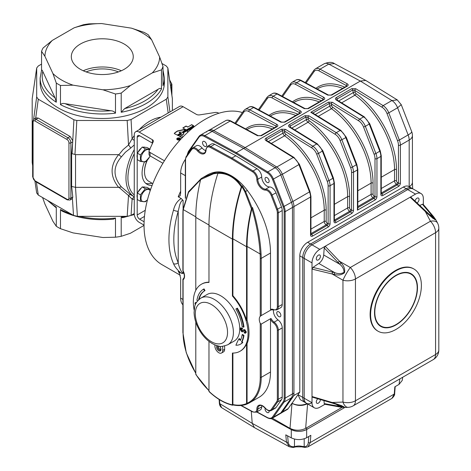 <?xml version="1.0" encoding="UTF-8"?>
<svg xmlns="http://www.w3.org/2000/svg" width="471" height="471" viewBox="0 0 471 471"><rect width="100%" height="100%" fill="white"/><g stroke="black" fill="none" stroke-linecap="round" stroke-linejoin="round"><path stroke-width="0.71" d="M86.128 71.922A27.624 15.949 180 0 1 118.433 71.922M83.232 70.762A30.968 17.88 180 0 1 121.335 70.762M124.179 69.314A30.968 17.88 180 0 1 90.432 73.188A30.968 17.88 180 0 1 71.315 56.667A30.968 17.88 180 0 1 90.432 40.153A30.968 17.88 180 0 1 124.179 44.027A30.968 17.88 180 0 1 133.252 56.667A30.968 17.88 180 0 1 124.179 69.314M134.264 153.74A40.053 23.126 120 0 0 134.264 195.006M134.264 149.648A41.436 23.921 120 0 0 134.264 196.837L130.644 194.735A4.145 1.754 121.4 0 0 128.518 195.524L118.886 187.299L121.406 186.922L130.644 194.735M134.264 199.392L132.11 199.139A4.145 3.48 100.8 0 1 134.264 197.249M127.182 216.336L131.062 215.406L132.11 199.139L128.518 195.524L127.182 216.336L77.379 216.336L75.519 187.352L71.633 186.416L72.793 197.025L72.422 198.574L70.038 200.016A4.145 2.39 60 0 0 70.897 198.114L72.793 197.025M77.379 216.336L73.5 215.406L38.286 195.076L36.367 182.03M32.67 163.649L32.187 162.336L32.187 98.739L32.187 131.444M36.679 192.833L38.286 195.076M118.886 187.299L118.615 187.352C109.937 176.448 109.937 165.551 118.615 154.647L121.406 156.831L125.427 152.215L130.644 148.106A4.145 1.26 54.3 0 0 128.518 145.015L132.11 138.727L131.062 119.552L166.281 99.222L167.888 96.979L167.864 67.959L166.281 65.987L161.983 63.508M121.406 156.831C112.91 166.628 112.91 176.66 121.406 186.922M134.264 144.962L130.644 148.106M75.519 187.352L118.615 187.352M71.633 153.717L72.628 143.231L72.057 153.729L71.633 153.717L71.633 186.416M41.548 64.103L38.286 65.987L36.697 67.959L36.679 96.979L38.286 99.222L73.9 119.787L72.628 143.231M72.758 140.841L70.173 136.513L38.21 118.056L36.037 117.909L33.936 119.128A4.145 2.39 60 0 1 36.002 119.334L67.971 137.785A4.145 2.39 60 0 1 70.897 142.86L70.897 198.114A1.384 0.795 0 0 1 68.943 198.114A2.761 1.596 60 0 1 66.994 199.245L35.031 180.793A2.761 1.596 60 0 1 33.076 177.408L33.076 122.148A2.761 1.596 60 0 1 35.031 121.023L66.994 139.475A2.761 1.596 60 0 1 68.943 142.86L68.943 198.114M32.67 130.903L32.187 129.619M36.679 68.23L32.187 98.733L36.697 67.959M172.374 110.561L172.351 98.457L167.864 67.959M134.264 140.435A4.145 0.759 32.9 0 1 132.11 138.727L134.264 135.589M118.615 154.647L75.537 154.647L75.537 187.352M73.9 119.787L76.814 120.482L74.966 154.423L75.537 154.647M74.966 154.423L72.057 153.729M76.814 120.482L127.182 120.482L131.062 119.552M121.212 112.275L121.212 93.099A62.148 35.884 180 0 1 115.483 93.988L115.483 113.158A62.148 35.884 180 0 1 60.482 104.65L60.482 85.481A62.148 35.884 180 0 1 56.29 83.055L56.29 102.231A62.148 35.884 180 0 1 40.129 78.092L40.129 82.608A62.148 35.884 0 0 0 58.333 107.977A62.148 35.884 0 0 0 126.069 115.754A62.148 35.884 0 0 0 164.432 82.608L164.432 78.092A62.148 35.884 180 0 1 163.013 85.716L163.013 66.546A62.148 35.884 180 0 1 161.482 69.855L161.482 89.025A62.148 35.884 180 0 1 121.212 112.275L124.65 108.595L158.044 89.319C159.575 88.236 160.723 88.136 161.482 89.025M41.548 70.473C41.831 69.749 42.249 70.085 42.808 71.492L55.03 97.827L56.29 102.231M60.482 104.65C61.524 103.485 63.085 103.161 65.175 103.685L110.791 110.738C112.881 110.868 114.447 111.674 115.483 113.158M41.548 51.298L44.922 56.302A57.368 33.123 180 0 1 52.287 40.424L43.085 47.995A62.148 35.884 180 0 0 41.548 51.298L41.548 70.226M74.147 27.807L83.349 24.745A62.148 35.884 180 0 1 89.078 23.862L101.654 23.55A57.368 33.123 180 0 0 74.147 27.807L52.287 40.424M131.509 28.172L144.085 32.369A62.148 35.884 180 0 1 148.277 34.789L151.644 39.794A57.368 33.123 180 0 0 131.509 28.172L101.654 23.55M44.922 56.302L52.917 73.541L56.29 83.055M163.013 66.546L159.645 57.032L151.644 39.794M159.645 57.032A57.368 33.123 180 0 1 152.274 72.911L161.482 69.855M121.212 93.099L130.42 85.534L152.274 72.911M130.42 85.534A57.368 33.123 180 0 1 102.913 89.784L115.483 93.988M60.482 85.481L73.052 85.169L102.913 89.784M73.052 85.169A57.368 33.123 180 0 1 52.917 73.541M134.264 213.557L131.062 215.406M42.584 197.555L44.922 204.031L52.917 221.27L56.29 226.274A62.148 35.884 180 0 0 60.482 228.694L73.052 232.898L102.913 237.514L115.483 237.207A62.148 35.884 180 0 0 121.212 236.318L121.212 217.149A62.148 35.884 0 0 0 125.151 216.336M56.29 226.274L56.29 207.105L55.967 207.57L47.441 200.363M60.482 228.694L60.482 209.524A62.148 35.884 0 0 0 71.05 213.993M115.483 237.207L115.483 218.032L113.617 219.121M121.212 236.318L130.42 233.263L144.032 225.397M134.3 214.523L122.525 217.743L121.212 217.149M113.617 219.115C94.288 220.981 77.05 218.267 61.889 210.979L60.482 209.524M178.833 139.575L178.591 139.18L179.098 138.81L179.398 139.363M179.533 139.063L179.268 139.434M178.833 139.345L179.268 139.216M178.898 138.692L177.585 138.739L178.262 139.01A0.559 0.324 0 0 0 178.456 138.98A0.624 0.359 0 0 0 179.057 139.516L179.963 139.039L178.515 138.203L178.898 138.921L177.938 139.022M178.326 139.339A0.624 0.359 0 0 1 178.456 139.21L178.456 138.98M179.769 139.151L178.515 138.427M179.092 140.081L179.092 139.852A1.466 0.848 180 0 1 178.262 139.858L178.262 140.081M178.262 139.858A1.625 0.936 180 0 1 177.549 139.622L177.549 139.846A1.607 0.93 180 0 1 177.137 139.44A1.501 0.865 180 0 1 177.078 139.198A1.501 0.865 180 0 1 177.09 139.086M177.549 139.622A1.607 0.93 180 0 1 177.137 139.21L177.137 139.44M177.137 139.21A1.501 0.865 180 0 1 177.078 138.974A1.501 0.865 180 0 1 177.137 138.733A1.601 0.924 180 0 1 177.549 138.327A1.596 0.924 0 0 1 178.25 138.091A1.513 0.871 0 0 1 179.086 138.091A1.596 0.924 180 0 1 179.792 138.327A1.613 0.93 180 0 1 180.199 138.739A1.478 0.854 180 0 1 180.258 138.974A1.478 0.854 180 0 1 180.199 139.216L180.199 139.445A1.637 0.942 180 0 1 179.792 139.846A1.631 0.942 180 0 1 179.698 139.893M180.246 139.086A1.478 0.854 180 0 1 180.258 139.198A1.478 0.854 180 0 1 180.199 139.445M180.199 139.216A1.637 0.942 180 0 1 179.792 139.622L179.792 139.846M179.792 139.622A1.631 0.942 180 0 1 179.092 139.852M180.505 138.686A1.925 1.113 0 0 0 180.01 138.197A1.931 1.113 0 0 0 179.168 137.915A1.778 1.024 0 0 0 178.173 137.915A1.949 1.125 0 0 0 177.326 138.197A1.943 1.119 0 0 0 176.831 138.686A1.766 1.019 0 0 0 176.76 138.969A1.766 1.019 0 0 0 176.831 139.263A1.943 1.125 0 0 0 177.326 139.746A1.937 1.119 0 0 0 178.179 140.034A1.76 1.019 0 0 0 179.18 140.028A1.955 1.13 0 0 0 180.01 139.752A1.955 1.13 0 0 0 180.499 139.269A1.778 1.024 0 0 0 180.576 138.974A1.778 1.024 0 0 0 180.505 138.686L180.505 138.916A1.925 1.113 0 0 0 180.01 138.421A1.931 1.113 0 0 0 179.698 138.274M177.649 138.274A1.949 1.125 0 0 0 177.326 138.421A1.943 1.119 0 0 0 176.831 138.91A1.766 1.019 0 0 0 176.772 139.086M180.517 133.134L179.239 132.398L179.48 132.133L182.224 132.198L185.562 129.943L183.808 129.531L177.526 130.956A18.557 10.715 0 0 0 176.166 131.845A8.066 4.657 0 0 0 174.252 133.581L177.261 135.065L180.517 133.187M185.786 130.367L183.808 129.761L177.526 131.179A18.557 10.715 0 0 0 176.166 132.068L176.166 131.845M176.166 132.068A8.066 4.657 0 0 0 174.364 133.634M179.48 132.133L179.239 132.628L179.48 132.357L179.239 132.628L180.364 133.275M186.069 130.308L182.512 132.363L182.819 132.592L186.463 130.485L186.069 130.308L182.666 132.498M181.152 133.529L177.702 135.365M180.776 133.364L177.549 135.23L177.832 135.442L181.152 133.581M181.459 133.735L178.209 135.607L178.491 135.825L181.877 133.923L181.459 133.735L178.362 135.748M188.029 132.039L186.728 130.691L183.148 132.757L183.808 133.67L182.142 135.165L179.569 136.443M187.97 132.092L186.728 130.914L183.301 132.893M183.808 133.894L182.142 135.389L179.569 136.643M179.569 136.419L181.152 137.332L183.49 136.407M193.493 125.68L191.732 124.662L187.799 127.105L186.145 126.204L182.96 128.041M193.34 125.816L191.732 124.886M191.644 124.662L187.799 127.105M187.799 126.882L186.233 126.204M186.145 125.981L182.807 127.959L186.269 129.902L193.493 125.733M190.278 128.312L186.687 130.22M189.895 128.141L186.54 130.084L186.828 130.302L190.278 128.359M193.922 126.257L193.74 125.922L190.861 127.588L190.938 127.929L193.922 126.257L193.74 125.922L190.902 127.788M193.922 126.481L193.74 126.151M190.967 128.713L187.381 130.62M190.59 128.542L187.228 130.485L187.517 130.702L190.967 128.76M194.105 126.87L191.144 128.424M194.034 126.776L191.096 128.224L191.473 129.019M144.032 225.114L139.151 222.3A6.906 3.986 60 0 1 134.264 213.84L134.264 134.9A6.906 3.986 60 0 1 135.695 131.739A6.906 3.986 60 0 1 139.151 132.08L152.386 139.728A3.45 1.996 180 0 1 153.399 141.135A3.45 1.996 180 0 1 153.281 141.653L149.154 150.543A3.45 1.996 -0 0 0 149.036 151.061A3.45 1.996 -0 0 0 150.049 152.469L150.049 155.854A3.45 1.996 180 0 1 149.036 154.447L149.036 151.061M152.557 143.213A3.45 1.996 -0 0 0 152.386 143.107L139.64 135.748A3.45 1.996 -120 0 0 137.909 135.577A3.45 1.996 -120 0 0 137.196 137.155L137.196 154.635M145.262 210.307L137.196 214.97A3.45 1.996 -120 0 0 139.64 219.198L144.097 221.77M135.695 131.739L179.645 106.369A6.906 3.986 60 0 1 183.095 106.711L196.336 114.353A3.45 1.996 180 0 0 199.669 114.871L215.076 112.487A3.45 1.996 0 0 1 218.409 113.005L218.856 113.258M152.104 183.219A24.168 13.953 -60 0 1 145.71 183.307M152.104 185.427A24.168 13.953 -60 0 1 147.087 184.308A24.168 13.953 -60 0 1 144.403 161.965M137.196 214.97L137.196 197.484M137.196 194.505L137.196 157.62M150.049 155.854L162.895 163.272M164.42 160.77L150.049 152.469M152.81 183.625L148.812 181.317A20.718 11.963 -60 0 1 144.52 171.833L144.52 171.267A20.029 11.563 -60 0 1 147.14 160.281M144.52 171.833A20.718 11.963 -60 0 1 147.482 159.928M150.202 149.307L145.321 148.871L140.435 154.941L140.435 161.453L137.314 159.651L137.314 153.14L142.201 147.07L147.082 147.505L149.831 149.089M137.314 154.135A6.906 3.986 120 0 0 137.02 156.225A6.906 3.986 120 0 0 137.314 157.979M145.174 147.335A6.906 3.986 120 0 0 143.414 147.176M141.341 148.135A6.906 3.986 120 0 0 137.985 152.304M140.435 154.941L137.314 153.14M140.435 161.453L145.321 161.889L149.666 156.878M145.321 148.871L142.201 147.07M149.425 149.955A6.765 3.909 120 0 0 144.138 151.45A6.765 3.909 120 0 0 141.029 158.427A6.765 3.909 120 0 0 144.573 161.718A6.765 3.909 120 0 0 149.955 156.036A6.765 3.909 120 0 0 150.025 155.842M145.321 188.741L140.435 194.811L140.435 201.323L137.314 199.521L137.314 193.01L142.201 186.94L147.082 187.376L150.202 189.177L145.321 188.741L142.201 186.94M145.174 187.205A6.906 3.986 120 0 0 143.414 187.046M141.341 188.006A6.906 3.986 120 0 0 137.985 192.174M137.314 194.005A6.906 3.986 120 0 0 137.314 197.849M140.435 194.811L137.314 193.01M140.435 201.323L145.321 201.759L147.47 199.81M150.178 190.749A6.765 3.909 120 0 0 146.051 189.878A6.765 3.909 120 0 0 141.665 195.165A6.765 3.909 120 0 0 142.16 201.211A6.765 3.909 120 0 0 147.488 199.739M423.341 204.508L423.341 198.615A11.051 6.382 120 0 0 421.056 193.557L413.244 189.048A11.051 6.382 120 0 0 407.715 189.595A11.051 6.382 -60 0 1 413.244 189.048L411.778 188.2A11.051 6.382 120 0 0 406.249 188.747L310.542 244.002A11.051 6.382 120 0 0 302.729 257.537L299.803 255.847L299.803 392.096L293.939 395.475L293.939 206.592A11.051 6.382 -120 0 0 292.897 201.47L282.282 174.123A9.667 5.581 -120 0 0 276.577 166.881L245.108 147.588L360.35 81.053L365.773 80.453L397.359 99.952M334.445 63.626L328.793 64.103A9.667 5.581 -120 0 0 324.195 63.762L324.195 63.762C328.782 61.96 332.196 61.919 334.445 63.626L365.773 80.453M382.111 107.294L354.798 90.426L355.175 92.269A1.384 0.795 -120 0 0 356.005 93.576A64.916 37.48 60 0 1 396.488 169.578L396.488 180.852A1.384 0.795 -120 0 0 397.459 182.548L398.437 183.107L398.437 145.133A9.667 5.581 -120 0 0 397.524 140.658L386.979 113.482A8.29 4.787 -120 0 0 382.111 107.294A1.384 0.771 -58.3 0 1 383.117 105.622L391.907 100.547L397.277 99.899L401.239 104.662L397.589 107.771A9.667 5.581 -120 0 0 391.907 100.547L360.35 81.053L328.793 64.103L320.003 69.178A1.384 0.824 118.2 0 0 319.061 70.891A8.29 4.787 -120 0 0 314.192 71.457L306.062 83.02M409.181 186.704L409.181 140.058A11.051 6.382 -120 0 0 408.133 134.941A11.051 2.337 -21.2 0 0 411.672 131.55L401.239 104.662M409.205 186.716A11.051 6.382 0 0 0 412.419 182.218L412.419 135.548A11.051 11.051 0 0 0 411.672 131.55M307.598 403.918L305.661 428.38C300.451 430.841 295.235 430.835 290.006 428.363L291.991 403.335C297.195 406.008 302.406 406.137 307.616 403.729M306.968 403.553A11.051 6.382 180 0 1 291.991 403.205L288.211 408.581A9.667 5.581 60 0 1 287.122 409.587L281.676 412.737M299.803 392.096L298.008 394.645L300.239 399.673L305.02 402.428A11.051 6.382 120 0 1 302.729 397.371A11.051 6.382 120 0 0 305.02 402.428L306.486 403.276A11.051 6.382 -60 0 1 304.195 398.219A11.051 6.382 120 0 0 306.486 403.276A11.051 6.382 120 0 0 312.008 402.729A11.051 6.382 120 0 0 314.298 407.786A11.051 6.382 120 0 0 319.821 407.238L324.925 404.295M421.056 193.557A11.051 6.382 120 0 0 415.528 194.105L403.323 187.058A11.051 6.382 -60 0 1 408.846 186.51L411.778 188.2A11.051 6.382 120 0 0 406.249 188.747L310.542 244.002A11.051 6.382 120 0 0 302.729 257.537L302.729 397.371L298.008 394.645L291.991 403.335M327.781 95.124L331.772 95.089A1.384 0.795 -120 0 0 331.125 95.042L328.47 95.054A1.384 0.824 118.2 0 0 327.781 95.124L300.469 80.459A9.667 5.581 -120 0 0 295.876 80.111C297.26 79.263 299.02 79.352 301.157 80.388A1.384 0.824 118.2 0 0 300.469 80.459L296.565 82.713A1.384 0.824 118.2 0 0 295.623 84.421A8.29 4.787 -120 0 0 290.754 84.992A1.384 1.089 35.1 0 1 290.601 83.632L291.967 82.366A9.667 5.581 60 0 1 296.565 82.713L323.871 97.379C324.978 98.109 325.008 98.851 323.96 99.605A1.384 0.795 -120 0 0 323.312 99.552L307.681 108.577L305.031 108.583A1.384 0.824 118.2 0 0 304.343 108.654L308.334 108.624A1.384 0.795 -120 0 0 307.681 108.571A1.384 0.795 -120 0 0 307.681 108.577A1.384 0.795 -120 0 0 307.663 108.583M323.871 97.379A1.384 0.824 118.2 0 0 322.929 99.087L295.623 84.421M323.053 99.911L322.929 99.087L322.717 99.893M299.615 113.446L299.491 112.622L272.185 97.956A8.29 4.787 -120 0 0 267.316 98.521L259.185 110.084M284.225 122.113A1.384 0.795 60 0 1 284.243 122.107L299.868 113.087A1.384 0.795 60 0 1 299.868 113.081A1.384 0.795 60 0 1 300.522 113.134C301.57 112.386 301.54 111.645 300.433 110.909A1.384 0.824 118.2 0 0 299.491 112.622L299.279 113.423M281.593 122.119A1.384 0.824 118.2 0 0 280.904 122.189L284.896 122.154A1.384 0.795 60 0 0 284.243 122.107L281.593 122.119L254.281 107.453A1.384 0.824 118.2 0 0 253.592 107.523A9.667 5.581 -120 0 0 249 107.176C250.378 106.322 252.138 106.417 254.281 107.453M230.843 120.982A1.384 0.824 118.2 0 0 230.154 121.053A9.667 5.581 -120 0 0 225.562 120.706C226.94 119.858 228.7 119.952 230.843 120.982L258.149 135.648A1.384 0.824 118.2 0 0 257.466 135.719L261.458 135.689A1.384 0.795 -120 0 0 260.804 135.636L260.804 135.636A1.384 0.795 -120 0 0 260.787 135.648M276.177 126.976L276.053 126.151L248.747 111.486A8.29 4.787 -120 0 0 243.872 112.057L235.747 123.62M258.155 135.648L260.804 135.636L276.43 126.617A1.384 0.795 -120 0 1 277.083 126.67C278.131 125.916 278.102 125.174 276.995 124.444A1.384 0.824 118.2 0 0 276.053 126.151L275.841 126.958M346.491 86.381L346.368 85.557L319.061 70.891M346.856 86.005L346.75 86.016A1.384 0.795 60 0 1 346.75 86.016A1.384 0.795 60 0 1 347.398 86.069C348.446 85.322 348.422 84.58 347.315 83.844A1.384 0.824 118.2 0 0 346.368 85.557L346.156 86.364M381.145 193.893L381.263 193.822A1.384 0.795 0 0 1 380.862 194.388A2.761 1.596 120 0 0 382.811 195.512A1.384 0.795 -120 0 0 381.834 193.822L397.459 184.803L396.488 184.238A2.761 1.596 60 0 1 394.533 180.852L394.533 169.578A63.532 36.679 -120 0 0 354.916 95.195A2.761 1.596 60 0 1 353.256 92.581L352.726 89.979L354.798 90.426A1.384 0.771 -58.3 0 1 355.811 88.754L351.813 88.619L336.188 97.638C335.14 98.404 335.169 99.198 336.276 100.029A1.384 0.771 -58.3 0 1 336.971 99.958L336.747 99.805M336.188 97.638A1.384 0.795 60 0 1 337.101 98.998L336.741 99.77M310.801 112.298L312.191 112.669L340.839 130.361A1.384 0.771 -58.3 0 0 340.15 130.432L310.801 112.298L328.375 102.154L332.373 102.284L359.679 119.151A9.667 5.581 60 0 1 365.361 126.375L375.905 153.552A11.051 6.382 60 0 1 376.953 158.662L376.953 196.643A1.384 0.795 0 0 1 374.998 196.643L374.998 158.662A1.384 0.795 0 0 0 376.953 158.662L380.862 156.407A1.384 0.795 0 0 0 381.263 155.848L380.256 150.873L369.711 123.696L364.277 116.832L336.971 99.964M374.998 158.662A9.667 5.581 -120 0 0 374.086 154.188L363.541 127.017A8.29 4.787 -120 0 0 358.672 120.823L331.36 103.956A1.384 0.771 -58.3 0 1 332.373 102.284M357.418 210.172L357.418 169.943A1.384 0.795 0 0 0 357.825 169.377L357.825 208.812L357.418 210.172L374.998 200.022A1.384 0.795 -120 0 0 374.021 198.332L373.05 197.767A2.761 1.596 60 0 1 371.095 194.388L371.095 183.107A63.532 36.679 -120 0 0 331.472 108.724A2.761 1.596 60 0 1 329.818 106.11A1.384 0.565 168.4 0 1 331.737 105.804L331.36 103.956L329.288 103.514A1.384 0.795 -120 0 0 328.375 102.154M333.98 221.452L333.98 183.472A1.384 0.795 0 0 0 334.386 182.913L334.386 220.887A1.384 0.795 0 0 1 333.98 221.452A2.761 1.596 120 0 0 335.935 222.577A1.384 0.795 -120 0 0 334.958 220.887L350.583 211.868L349.606 211.302A2.761 1.596 60 0 1 347.657 207.917L347.657 196.643A63.532 36.679 -120 0 0 308.034 122.254A2.761 1.596 60 0 1 306.38 119.646L305.85 117.044L307.922 117.485L308.299 119.334A1.384 0.795 -120 0 0 309.129 120.641A64.916 37.48 60 0 1 349.606 196.643L349.606 207.917A1.384 0.795 -120 0 0 350.583 209.613L351.56 210.172L351.56 172.198A9.667 5.581 -120 0 0 350.648 167.723L340.103 140.546A8.29 4.787 -120 0 0 335.234 134.359L307.922 117.485A1.384 0.771 -58.3 0 1 308.935 115.819L304.937 115.683A1.384 0.795 -120 0 1 305.85 117.044L290.224 126.063L290.089 127.023A1.384 0.771 -58.3 0 0 289.4 127.093C288.293 126.263 288.264 125.463 289.312 124.703A1.384 0.795 60 0 1 290.224 126.063L290.466 127.258M310.542 234.982L310.542 197.008A1.384 0.795 0 0 0 310.948 196.442L310.948 234.417A1.384 0.795 0 0 1 310.542 234.982A2.761 1.596 120 0 0 312.497 236.112A1.384 0.795 -120 0 0 311.519 234.417L327.145 225.397L326.168 224.832A2.761 1.596 60 0 1 324.219 221.452L324.219 210.172A63.532 36.679 -120 0 0 284.596 135.789A2.761 1.596 60 0 1 282.941 133.175L282.412 130.573L284.484 131.02L284.861 132.863A1.384 0.795 -120 0 0 285.691 134.17A64.916 37.48 60 0 1 326.168 210.172L326.168 221.452A1.384 0.795 -120 0 0 327.145 223.142L328.122 223.707L328.122 185.727A9.667 5.581 -120 0 0 327.21 181.253L316.665 154.082A8.29 4.787 -120 0 0 311.796 147.888L284.484 131.02A1.384 0.771 -58.3 0 1 285.497 129.348L281.499 129.213A1.384 0.795 -120 0 1 282.412 130.573L266.786 139.599L266.427 140.399M267.028 140.788L266.786 139.599A1.384 0.795 60 0 0 265.874 138.239C264.826 138.998 264.855 139.793 265.962 140.623A1.384 0.771 -58.3 0 1 266.651 140.558L266.415 140.358M299.803 255.847A11.051 6.382 -60 0 1 307.616 242.312L312.008 244.849A11.051 6.382 120 0 0 304.195 258.385L304.195 398.219L312.008 402.729L312.008 396.511L332.179 402.487A1.384 0.453 106.5 0 0 332.373 403.088L344.024 406.803L339.738 406.379A1.384 1.06 -82 0 0 340.515 407.085L338.943 406.832A1.384 1.048 -79.7 0 1 338.213 406.132L339.738 406.379L335.652 404.018M403.323 187.058L307.616 242.312M272.356 418.177L290.006 428.363M293.939 395.475L292.974 396.853M293.939 206.586L285.149 211.662A0.689 0.4 180 0 1 284.178 211.662A10.356 5.982 -120 0 0 283.195 206.869L291.431 202.318L280.816 174.971A9.667 5.581 -120 0 0 275.111 167.729L267.787 171.956A9.667 5.581 60 0 1 273.492 179.198L284.107 206.545A11.051 6.382 60 0 1 285.149 211.662L285.149 398.136A11.051 6.382 60 0 1 284.107 402.046L273.492 417.141A9.667 5.581 60 0 1 272.409 418.148L279.733 413.921A9.667 5.581 -120 0 0 280.816 412.914L291.431 397.812A11.051 6.382 -120 0 0 292.479 393.909L292.479 207.434A11.051 6.382 -120 0 0 291.431 202.318L309.5 191.891A11.051 6.382 -120 0 1 310.542 197.008L293.939 206.592A11.051 6.382 -120 0 0 293.939 206.586L293.939 393.061A11.051 6.382 -120 0 1 292.897 396.971L282.282 412.066A9.667 5.581 -120 0 1 281.199 413.073L279.733 413.921A9.667 5.581 -120 0 0 280.816 412.914L291.431 397.812A11.051 6.382 -120 0 0 292.479 393.909L292.479 207.434A11.051 6.382 -120 0 0 291.431 202.318L280.816 174.971A9.667 5.581 -120 0 0 275.111 167.729L243.648 148.43L236.324 152.663L235.836 153.505L204.385 136.484A0.689 0.412 -61.6 0 1 204.856 135.624L236.324 152.663L267.787 171.956A0.689 0.389 121.5 0 0 267.281 172.798L235.836 153.505M292.897 201.476L282.353 174.299L299.397 164.291L293.963 157.426A1.384 0.771 -58.3 0 0 293.274 157.497L265.962 140.623M305.661 428.38L342.176 407.303L306.686 427.792L306.686 429.481A11.051 6.382 180 0 1 291.266 429.599L271.184 418.595L291.296 429.617C296.471 431.96 301.593 431.919 306.656 429.499L306.639 437.742L310.836 435.322L310.265 442.54L308.01 446.826L305.055 447.444A1.384 1.048 -85.3 0 1 305.055 447.444A1.384 1.048 -85.3 0 1 304.195 446.632A9.667 5.581 -120 0 0 308.311 442.446L308.782 436.505M195.388 304.702L194.953 303.401L195.3 302.629L196.389 302.635M195.3 302.629L196.601 302.282M244.455 330.666L242.901 331.82L241.741 331.731L240.027 329.035L240.398 328.134L241.982 328.487L241.982 329.147L240.934 328.876L240.681 329.412L241.647 331.019L242.318 331.048L243.33 329.824L244.314 329.93L245.891 332.385L245.574 333.209L244.243 332.985L244.243 332.326L245.238 332.008L244.455 330.666L243.901 330.583M245.044 332.473L245.238 332.008M240.398 328.134L240.887 327.851L242.471 328.205L242.471 328.864L241.982 329.147M241.741 328.346L242.229 328.063M241.982 328.487L242.471 328.205M241.223 328.817L242.547 330.848M240.681 329.412L241.17 329.129M241.647 331.019L242.135 330.736M243.33 329.824L244.802 329.647L246.38 332.102L245.574 333.209M244.314 329.93L244.802 329.647M245.891 332.385L246.38 332.102M244.243 332.326L245.208 332.243M244.161 330.554L242.901 331.82M243.448 331.237L243.937 330.96M243.483 327.21L242.123 326.633A31.386 18.122 -120 0 0 235.9 308.976L237.36 308.134A33.329 19.24 -120 0 1 243.972 326.927L243.483 327.21A33.329 19.24 -120 0 0 236.872 308.417M243.483 335.741A33.329 19.24 -120 0 1 241.564 341.869L242.306 342.694A22.431 12.953 -120 0 1 240.469 344.177A22.431 12.953 -120 0 1 235.9 345.219A125.292 72.34 -120 0 1 238.885 338.879L240.322 340.48A31.386 18.122 -120 0 0 242.123 334.746L242.612 334.463L243.972 335.458L243.483 335.741L242.123 334.746M241.564 341.869L242.053 341.587A33.329 19.24 -120 0 0 243.972 335.458M242.306 342.694L242.795 342.411L242.053 341.587M240.469 344.177L240.952 343.895A22.431 12.953 -120 0 0 242.795 342.411M238.885 338.879L239.374 338.596L240.587 339.95M197.637 300.845L196.931 300.333A33.329 19.24 -120 0 1 203.543 289.176L204.514 290.854A31.386 18.122 -120 0 0 198.574 299.839M203.543 289.176L204.031 288.894L205.003 290.572A31.386 18.122 -120 0 0 199.103 299.356M204.514 290.854L205.003 290.572L204.514 290.854M232.904 353.056L232.904 404.571L233.392 404.877L232.904 404.571A54.554 31.498 -120 0 0 246.574 403.559L247.01 404.047C242.871 405.725 238.244 406.02 233.127 404.936M209.465 391.631L208.977 391.319L208.977 341.375M208.977 391.319A54.554 31.498 -120 0 0 232.415 404.854L232.904 405.16L232.415 404.854L232.415 353.05A38.669 22.325 -120 0 0 240.033 351.248A38.669 22.325 -120 0 0 232.415 295.994L232.415 239.109A138.115 79.74 120 0 1 241.34 186.863C235.094 177.579 227.281 173.069 217.902 173.334L218.385 172.674C227.711 172.521 235.524 177.031 241.823 186.204L241.34 186.863M196.283 374.704L195.795 374.239L195.795 322.099M261.081 253.928A0.689 0.365 176.4 0 1 260.11 253.969C259.321 239.704 256.601 224.573 251.95 208.576L252.544 207.576C257.454 224.031 260.304 239.48 261.081 253.928A71.822 41.466 60 0 1 261.222 258.385L261.222 315.588L270.99 309.947L270.501 309.441L270.501 253.027A71.822 41.466 -120 0 0 247.357 190.467A41.366 23.88 -120 0 0 215.524 172.086A71.822 41.466 -120 0 0 207.246 175.041L202.866 177.573L213.728 173.122L218.385 172.674M206.045 149.378A0.689 0.406 0.8 0 0 205.845 149.66L207.475 146.31A6.906 3.986 60 0 1 210.778 146.569L231.926 158.02L231.438 158.862L210.302 147.423A6.217 3.585 -120 0 0 206.045 149.955A8.29 4.787 60 0 1 197.502 150.926A6.217 3.585 -120 0 0 191.685 149.537L186.192 157.349A6.906 3.986 -120 0 0 185.539 159.787L185.539 197.808M270.501 371.996L261.222 377.353A55.248 31.898 60 0 1 249.783 402.646L259.062 397.288A55.248 31.898 -120 0 0 270.501 371.996L270.501 319.526L270.99 318.461L261.222 324.101L261.222 377.353A0.689 0.4 180 0 1 260.251 377.353L260.251 323.406L261.222 324.101M247.552 403.741L249.783 402.646A55.248 31.898 60 0 1 247.552 403.741L247.063 403.276A54.554 31.498 -120 0 0 260.251 377.353M200.64 179.61L188.512 192.451L183.237 209.589A71.127 41.065 -120 0 0 183.095 213.84L183.095 270.825A8.29 4.787 60 0 1 183.095 279.774L183.095 332.809A54.554 31.498 -120 0 0 195.795 373.173M183.095 270.478L183.095 270.825L183.095 270.478M183.095 278.991L183.095 279.774L183.078 279.003C184.82 277.607 184.762 274.852 182.907 270.737M218.438 173.022L213.546 173.781L200.652 179.551L201.247 178.556L202.866 177.573L201.223 178.568M241.876 186.551L242.359 185.892L245.562 191.503L252.026 207.876L251.437 208.871L244.849 191.856L241.876 186.551A137.42 79.34 120 0 0 232.904 238.826L232.904 295.711L232.415 295.994M261.222 315.588L260.251 316.276L260.251 258.385A71.127 41.065 -120 0 0 260.11 253.969L247.063 246.439L247.063 320.133L246.574 320.415L246.574 246.722A137.42 79.34 -60 0 1 251.437 208.871M256.983 168.736L235.836 155.766L231.926 158.02L253.08 170.991L256.983 168.736A6.906 3.986 60 0 1 261.717 177.008A7.595 4.386 -120 0 0 269.547 186.94A6.906 3.986 60 0 1 276.012 192.869L271.196 195.441A6.217 3.585 -120 0 0 265.373 190.107A8.29 4.787 60 0 1 256.83 179.274A6.217 3.585 -120 0 0 252.574 171.827L231.438 158.862M207.475 146.31L211.385 144.055A6.906 3.986 60 0 1 214.682 144.314L210.778 146.569A0.689 0.412 118.4 0 0 210.302 147.423M186.257 156.537A0.689 0.548 35.1 0 0 186.116 156.666L191.609 148.86A0.689 0.548 35.1 0 1 191.75 148.73A6.906 3.986 60 0 1 192.521 148.006L196.431 145.751A6.906 3.986 60 0 1 202.118 148.012L197.502 150.926M261.717 406.856A6.906 3.986 60 0 1 260.286 409.923L256.377 412.178A6.906 3.986 60 0 0 257.808 409.111L261.717 406.856A7.595 4.386 -120 0 1 261.841 405.678M276.012 407.509A6.906 3.986 60 0 1 275.235 408.227L271.331 410.482A6.906 3.986 60 0 0 272.108 409.764L276.012 407.509L281.505 399.696A7.595 4.386 -120 0 0 282.223 397.012L282.223 327.898L278.314 330.153L278.314 399.267A7.595 4.386 60 0 1 277.596 401.951L272.108 409.764A0.689 0.548 35.1 0 1 271.196 409.517L276.683 401.704A0.689 0.548 35.1 0 0 277.596 401.951L281.505 399.696M273.563 309.824A7.595 4.386 -120 0 0 278.037 319.897A6.906 3.986 60 0 1 282.223 327.898M252.574 171.827A0.689 0.389 121.5 0 1 253.08 170.991A6.906 3.986 60 0 1 257.808 179.263A7.595 4.386 -120 0 0 265.638 189.195A6.906 3.986 60 0 1 272.108 195.124L277.596 209.271A7.595 4.386 60 0 1 278.314 212.792L278.314 306.715L282.223 304.46A6.906 3.986 60 0 1 280.793 307.616L276.883 309.877A6.906 3.986 60 0 0 278.314 306.715A0.689 0.4 180 0 1 277.337 306.715L277.337 212.792A6.906 3.986 -120 0 0 276.683 209.595L271.196 195.441M205.75 150.649A7.595 4.386 60 0 1 202.118 148.012M218.891 346.126A1.725 0.995 -120 0 0 218.856 346.144A1.725 0.995 -120 0 0 218.497 346.933A1.725 0.995 -120 0 0 219.25 348.67A1.725 0.995 -120 0 0 220.581 349.135A1.725 0.995 -120 0 0 220.887 348.723M217.902 173.334A138.115 79.74 -60 0 0 208.977 225.574L208.977 282.459A38.669 22.325 -120 0 0 201.358 284.266A38.669 22.325 -120 0 0 194.17 310.118M201.358 284.266L201.847 283.984A38.669 22.325 60 0 1 208.977 282.17M195.795 290.336L195.795 217.402A137.42 79.34 -60 0 1 200.652 179.551M251.95 208.576A136.731 78.945 120 0 0 247.063 246.439M276.577 166.881L275.111 167.729L243.648 148.43L212.18 131.397A9.667 5.581 -120 0 0 207.558 131.038A9.667 5.581 -120 0 0 206.475 132.045M282.223 304.46L282.223 210.537A7.595 4.386 -120 0 0 281.505 207.016L276.012 192.869M252.026 207.876L252.544 207.576M241.823 186.204L242.359 185.892M247.528 403.753L247.063 404.024M233.245 404.96L232.904 405.16M246.574 403.559L246.574 343.854L247.063 343.571L247.063 403.276M260.251 323.406A7.595 4.386 60 0 1 260.251 316.276M247.063 343.571A38.669 22.325 -120 0 0 247.063 320.133M240.033 351.248L240.522 350.966A38.669 22.325 -120 0 0 246.574 343.854M246.574 320.415A38.669 22.325 -120 0 0 232.904 295.711M235.836 155.766L214.682 144.314M276.754 313.021A2.903 1.672 -120 0 0 278.02 315.941A2.903 1.672 -120 0 0 280.257 316.718A2.903 1.672 -120 0 0 280.257 313.368A2.903 1.672 -120 0 0 277.354 311.69A2.903 1.672 -120 0 0 276.754 313.021M265.167 408.104A2.903 1.672 -120 0 0 265.032 408.875A2.903 1.672 -120 0 0 266.298 411.795A2.903 1.672 -120 0 0 268.535 412.567A2.903 1.672 -120 0 0 269.1 410.789M202.53 142.737A2.903 1.672 -120 0 0 203.796 145.657A2.903 1.672 -120 0 0 206.033 146.434A2.903 1.672 -120 0 0 206.033 143.084A2.903 1.672 -120 0 0 203.131 141.412A2.903 1.672 -120 0 0 202.53 142.737M265.032 178.821A2.903 1.672 -120 0 0 266.298 181.741A2.903 1.672 -120 0 0 268.535 182.518A2.903 1.672 -120 0 0 268.535 179.168A2.903 1.672 -120 0 0 265.632 177.496A2.903 1.672 -120 0 0 265.032 178.821M213.646 130.555L212.18 131.397L243.648 148.43L245.108 147.588L213.646 130.555A9.667 5.581 -120 0 0 209.024 130.19L200.234 135.265A9.667 5.581 60 0 1 204.856 135.624L212.18 131.397A9.667 5.581 -120 0 0 207.558 131.038M395.999 270.79A35.908 20.73 120 0 0 372.537 302.429A35.908 20.73 120 0 0 378.042 331.207A35.908 20.73 120 0 0 413.95 310.471A35.908 20.73 120 0 0 413.95 269.012A35.908 20.73 120 0 0 395.999 270.79M395.999 275.3A30.385 17.545 120 0 0 376.146 302.076A30.385 17.545 120 0 0 380.803 326.421A30.385 17.545 120 0 0 411.189 308.876A30.385 17.545 120 0 0 411.189 273.792A30.385 17.545 120 0 0 395.999 275.3M415.528 194.105L410.147 197.214L410.918 197.219L435.063 219.792L431.583 215.1A1.384 1.048 -40.3 0 1 432.543 215.371A1.384 1.048 -40.3 0 1 432.549 215.377A1.384 1.048 -40.3 0 1 432.584 215.418M419.679 205.539L422.387 204.243L423.188 204.326L433.55 216.607A1.384 1.06 -38 0 1 433.555 216.613A1.384 1.06 -38 0 0 432.555 216.295L428.469 213.934M427.668 213.151A1.384 0.418 134.5 0 0 427.138 213.251L410.147 197.214L325.202 246.251L339.52 261.281A1.384 0.5 136.4 0 0 338.213 262.612L324.219 247.923L325.202 246.251L319.821 249.359A11.051 6.382 -60 0 0 312.008 262.895L312.008 269.106L312.962 267.422L334.852 272.697C338.207 274.034 341.263 273.928 344.007 272.379C344.042 269.247 342.617 266.533 339.738 264.243L338.213 262.612M334.569 403.718A1.384 0.418 105.5 0 1 334.392 403.211L332.179 402.487L342.959 402.069A11.051 5.67 87.8 0 0 348.057 407.327A11.051 11.051 0 0 0 353.156 405.855L433.285 359.591A11.051 6.382 -120 0 0 435.575 354.533L435.575 232.686A11.051 6.382 -0 0 0 438.813 228.176A11.051 11.051 0 0 0 437.535 223.024L435.916 219.945L432.973 218.356L427.138 213.251M426.025 211.561A1.384 0.453 133.5 0 0 425.407 211.691L430.435 221.24A11.051 5.67 152.2 0 1 437.535 223.024M332.373 403.088L312.403 397.177L312.008 396.511L312.008 269.106L332.179 273.992L342.959 280.221A11.051 6.382 -0 0 0 355.446 278.95L355.446 400.797A11.051 6.382 -0 0 1 342.959 402.069L342.959 280.221A11.051 1.543 -60 0 1 350.3 267.504L339.52 261.281L340.986 262.989C343.977 265.827 345.161 269.059 344.531 272.685C341.675 274.993 338.296 275.564 334.392 274.41L332.179 273.992A1.384 0.5 -76.4 0 1 332.679 272.197M334.392 274.41A1.384 0.471 -77.7 0 1 334.852 272.697L318.826 263.448L312.962 267.422M340.986 262.989A1.384 0.471 137.7 0 0 339.738 264.243L323.707 254.988A7.595 4.386 -60 0 1 318.826 263.448M338.943 406.832L324.684 404.248L324.219 403.594L323.983 400.603M334.392 403.211L341.763 405.719L344.578 407.462L340.515 407.085M317.819 398.778A2.903 1.672 120 0 0 316.906 403.264A2.903 1.672 120 0 0 318.355 403.123A2.903 1.672 120 0 0 320.41 399.543M324.219 247.923L323.707 254.988M318.355 255.17A2.903 1.672 120 0 0 316.459 257.725A2.903 1.672 120 0 0 316.906 260.051A2.903 1.672 120 0 0 318.355 259.904A2.903 1.672 120 0 0 320.251 257.349A2.903 1.672 120 0 0 319.809 255.023A2.903 1.672 120 0 0 318.355 255.17M416.97 202.972A2.903 1.672 120 0 0 416.994 202.96A2.903 1.672 120 0 0 418.89 200.399A2.903 1.672 120 0 0 418.442 198.079A2.903 1.672 120 0 0 416.994 198.22A2.903 1.672 120 0 0 415.016 201.111M312.008 262.895L304.195 258.385A11.051 6.382 -60 0 1 312.008 244.849L319.821 249.359M407.715 189.595L312.008 244.849L407.715 189.595M413.95 269.012L413.461 268.729A35.908 20.73 120 0 0 395.51 270.507A35.908 20.73 120 0 0 372.049 302.147A35.908 20.73 120 0 0 377.554 330.925L378.042 331.207M302.729 257.537L302.729 397.371L304.195 398.219L304.195 258.385L302.729 257.537M219.48 399.696L219.739 403.606L221.635 407.674M308.005 446.832L391.996 398.336L394.256 394.05A1.384 0.865 4.5 0 0 394.657 393.497C394.863 394.816 393.98 396.429 392.002 398.331M293.886 447.297A1.384 0.807 -100.4 0 0 293.928 447.291A1.384 0.807 -100.4 0 0 293.933 447.291A1.384 0.807 -100.4 0 0 294.469 446.585L296.159 446.267A7.595 4.386 180 0 1 301.411 446.249L304.195 446.632L304.195 438.807M289.424 446.791L286.462 442.128A1.384 0.854 -5.3 0 0 288.199 442.104C288.747 445.542 290.837 447.032 294.469 446.585L294.469 439.078M305.137 447.45A1.384 1.048 -85.3 0 1 305.061 447.45L301.599 446.849L295.965 446.867A1.384 0.394 -102.2 0 0 296.159 446.267M301.599 446.849A1.384 0.383 -78.2 0 1 301.411 446.249M289.159 446.655L254.411 427.615L252.226 423.37L251.261 411.159M308.311 442.446A1.384 0.865 -175.5 0 0 310.265 442.54L394.256 394.05L394.828 386.826L399.025 384.407L402.21 380.456L402.693 377.253M254.411 427.615L221.6 407.65C220.222 406.62 219.474 405.089 219.356 403.052A1.384 0.877 176.2 0 0 219.739 403.606L252.226 423.37L286.462 442.128L285.785 434.845L291.278 437.859C296.453 440.202 301.575 440.161 306.639 437.742M306.686 429.481L344.843 407.45L306.656 429.499M214.87 344.913L214.876 345.979A5.522 3.191 -120 0 0 217.29 351.531A5.522 3.191 -120 0 0 221.541 353.009A5.522 3.191 -120 0 0 222.689 350.477L222.683 346.32M219.474 346.22A3.109 1.796 60 0 1 220.976 349.488A3.109 1.796 60 0 1 220.976 349.494A3.109 1.796 60 0 1 218.085 350.23A3.109 1.796 60 0 1 217.025 345.685M221.541 353.009L223.495 351.884A5.522 3.191 -120 0 0 224.638 349.347L224.638 346.008M234.164 341.081A26.929 15.549 -120 0 0 234.164 309.983A26.929 15.549 -120 0 0 207.228 294.434L200.881 298.096A26.929 15.549 60 0 1 221.623 305.296A26.929 15.549 60 0 1 233.392 332.385A26.929 15.549 60 0 1 227.811 344.743L234.164 341.081M217.943 345.932A2.42 1.395 -120 0 0 218.12 348.746A2.42 1.395 -120 0 0 220.475 350.035A2.42 1.395 -120 0 0 220.964 349.188M173.511 263.63A3.45 2.602 155.9 0 0 178.215 262.665L178.215 211.249A82.867 47.842 120 0 0 178.215 262.665C178.574 265.603 180.829 271.838 183.095 273.492L181.229 273.233C177.355 270.013 174.782 266.816 173.511 263.63A86.323 49.838 -60 0 1 173.511 210.072C174.782 204.726 177.355 200.881 181.229 198.526L183.095 200.422C182.124 199.898 180.999 201.382 179.71 204.879L178.215 211.249A3.45 1.089 -163.6 0 1 173.511 210.072M179.504 273.033A86.323 49.838 -60 0 1 178.215 271.49L178.945 272.161L180.652 277.984L180.652 298.137L182.895 299.426M181.229 198.526L178.215 196.784L180.193 195.765L180.652 193.11L180.652 172.963A16.573 9.567 -60 0 1 185.339 159.439M182.895 304.796A16.573 9.567 -60 0 1 180.652 298.137M180.316 275.258L161.912 264.631A86.323 49.838 -60 0 1 148.677 195.465A86.323 49.838 -60 0 1 205.068 119.399A86.323 49.838 -60 0 1 242.406 112.563M178.215 271.49L181.229 273.233M374.804 312.344A29.973 17.303 120 0 0 395.999 324.578A29.973 17.303 120 0 0 417.188 287.869A29.973 17.303 120 0 0 395.999 275.635A29.973 17.303 120 0 0 374.804 312.344M411.042 273.71A30.385 17.545 -60 0 1 417.188 287.534A30.385 17.545 -60 0 1 417.188 287.704M395.852 324.66A30.385 17.545 -60 0 1 395.705 324.749A30.385 17.545 -60 0 1 380.656 326.338M35.031 180.793A1.384 0.795 -60 0 0 35.313 181.423L67.276 199.875A1.384 0.795 -60 0 1 66.994 199.245M35.313 181.423L32.67 176.843A1.384 0.795 0 0 0 33.076 177.408M73.5 215.406L72.422 198.574M68.943 142.86A1.384 0.795 0 0 0 70.897 142.86L72.764 141.783M66.994 139.475A1.384 0.795 -60 0 1 67.971 137.785L70.173 136.513M35.031 121.023A1.384 0.795 -60 0 1 36.002 119.334L38.21 118.056M33.936 119.128L32.67 121.589A1.384 0.795 0 0 0 33.076 122.148L33.076 176.278M169.737 80.676A4.145 2.39 60 0 1 171.491 84.786A1.384 0.795 0 0 0 171.891 84.221L169.619 79.882M170.431 85.392L171.491 84.786L171.491 92.581M160.958 117.155C153.363 118.268 146.063 122.478 139.063 129.796M127.182 120.482L128.518 145.015L123.096 149.607L118.886 154.712M38.286 99.222L35.69 118.115M36.679 96.979L33.6 119.357M32.67 126.134L32.187 129.631M172.374 98.733L167.888 68.23M169.949 111.968L167.888 96.979M168.171 112.993L166.281 99.222M55.03 97.827A60.082 34.689 180 0 1 42.808 71.492M158.044 89.319A60.082 34.689 180 0 1 124.65 108.595M110.791 110.738A60.082 34.689 180 0 1 65.175 103.685M133.511 213.993A62.148 35.884 0 0 0 134.264 213.734M48.548 200.999A62.148 35.884 0 0 0 56.29 207.105M79.411 216.336A62.148 35.884 0 0 0 115.483 218.032M152.386 139.728L152.386 143.107M144.473 216.407L139.64 219.198M183.095 106.711L139.151 132.08M139.64 135.748L137.196 137.155M397.524 140.658L399.343 140.017L408.133 134.941L397.589 107.771L388.799 112.846L399.343 140.017A11.051 6.382 60 0 1 400.391 145.133L400.391 183.107A1.384 0.795 0 0 1 398.437 183.107A1.384 0.795 120 0 1 397.459 184.803A1.384 0.795 60 0 1 398.437 186.492A2.761 1.596 120 0 0 400.391 183.107M398.437 145.133A1.384 0.795 0 0 0 400.391 145.133L409.181 140.058A11.051 6.382 0 0 0 412.419 135.548M412.649 188.706A11.051 6.382 0 0 0 412.667 188.329L412.667 188.712M412.419 182.218L412.667 188.323A11.051 6.382 0 0 0 412.667 188.235M277.719 93.917A1.384 0.824 118.2 0 0 277.03 93.988A9.667 5.581 -120 0 0 272.438 93.647C273.816 92.793 275.582 92.887 277.719 93.917L305.031 108.583M304.343 108.654L277.03 93.988L273.127 96.243A1.384 0.824 118.2 0 0 272.185 97.956M323.96 99.605L308.334 108.624M292.485 101.848A64.916 37.48 60 0 1 321.346 100.682M319.22 101.913A63.532 36.679 -120 0 0 294.404 102.154L293.751 102.531M290.754 84.992L282.624 96.555M269.047 115.383A64.916 37.48 60 0 1 297.907 114.218M295.782 115.442A63.532 36.679 -120 0 0 270.966 115.683L270.313 116.06M300.522 113.134L284.896 122.154M258.379 109.655L267.157 97.167L268.529 95.901A9.667 5.581 60 0 1 273.127 96.243L300.433 110.909M267.157 97.167A1.384 1.089 35.1 0 0 267.316 98.521M280.904 122.189L253.592 107.523L249.689 109.778A1.384 0.824 118.2 0 0 248.747 111.486M272.344 128.977A63.532 36.679 -120 0 0 247.528 129.219L246.875 129.596M245.609 128.913A64.916 37.48 60 0 1 274.469 127.747M257.466 135.719L230.154 121.053L213.675 130.567M277.083 126.67L261.458 135.689M234.941 123.184L243.719 110.697L245.091 109.431A9.667 5.581 60 0 1 249.689 109.778L276.995 124.444M243.719 110.697A1.384 1.089 35.1 0 0 243.872 112.057M342.658 88.377A63.532 36.679 -120 0 0 317.843 88.619L317.189 88.995M315.923 88.318A64.916 37.48 60 0 1 344.784 87.153M331.125 95.042A1.384 0.795 -120 0 0 331.119 95.042A1.384 0.795 -120 0 0 331.101 95.054L346.744 86.022M347.398 86.069L331.772 95.089M314.192 71.457A1.384 1.089 35.1 0 1 314.039 70.102L315.405 68.837A9.667 5.581 60 0 1 320.003 69.178L347.315 83.844M337.342 100.193L337.101 98.998L352.726 89.979A1.384 0.795 -120 0 0 351.813 88.619M380.862 194.388L380.862 156.407A11.051 6.382 -120 0 0 379.814 151.297L369.27 124.12A9.667 5.581 -120 0 0 363.588 116.896A1.384 0.771 -58.3 0 1 364.277 116.832M358.672 120.823A1.384 0.771 -58.3 0 1 359.679 119.151L363.588 116.896L336.276 100.029M338.661 101.006L353.256 92.581A1.384 0.565 168.4 0 1 355.175 92.269M355.811 88.754L383.117 105.622A9.667 5.581 60 0 1 388.799 112.846L386.979 113.482M363.541 127.017L365.361 126.375L369.711 123.696M341.646 102.849L354.916 95.195A1.384 0.695 125.6 0 0 356.005 93.576M374.086 154.188L375.905 153.552L380.256 150.873M381.263 177.237L394.533 169.578A1.384 0.795 180 0 1 396.488 169.578M381.263 188.512L394.533 180.852A1.384 0.795 180 0 1 396.488 180.852M381.263 193.028L396.488 184.238A1.384 0.795 120 0 0 397.459 182.548M381.263 193.493L381.834 193.822A1.384 0.795 -60 0 1 381.269 193.94M398.437 186.492L382.811 195.512M315.223 114.541L329.818 106.11L329.288 103.514L312.791 113.034M351.56 172.198A1.384 0.795 0 0 0 353.515 172.198L357.418 169.943A11.051 6.382 -120 0 0 356.376 164.826L345.832 137.65L346.273 137.226L340.839 130.361M340.103 140.546L345.832 137.65A9.667 5.581 -120 0 0 340.15 130.432L336.241 132.687A9.667 5.581 60 0 1 341.922 139.905L352.467 167.081A11.051 6.382 60 0 1 353.515 172.198L353.515 210.172A1.384 0.795 0 0 1 351.56 210.172A1.384 0.795 120 0 1 350.583 211.868A1.384 0.795 60 0 1 351.56 213.557A2.761 1.596 120 0 0 353.515 210.172M350.648 167.723L352.467 167.081L356.818 164.403L346.273 137.226M331.737 105.804A1.384 0.795 -120 0 0 332.567 107.105A64.916 37.48 60 0 1 373.05 183.107L373.05 194.388A1.384 0.795 -120 0 0 374.021 196.077L374.998 196.643A1.384 0.795 -60 0 1 374.021 198.332L357.825 207.687M318.208 116.384L331.472 108.724A1.384 0.695 125.6 0 0 332.567 107.105M357.825 190.767L371.095 183.107A1.384 0.795 180 0 1 373.05 183.107M357.825 202.047L371.095 194.388A1.384 0.795 180 0 1 373.05 194.388M357.825 206.557L373.05 197.767A1.384 0.795 120 0 0 374.021 196.077M374.998 200.022A2.761 1.596 120 0 0 376.953 196.643M289.312 124.703L304.937 115.683M291.785 128.071L306.38 119.646A1.384 0.565 168.4 0 1 308.299 119.334M335.234 134.359A1.384 0.771 -58.3 0 1 336.241 132.687L308.935 115.819M328.122 185.727A1.384 0.795 0 0 0 330.077 185.727L333.98 183.472A11.051 6.382 -120 0 0 332.938 178.356L322.394 151.185A9.667 5.581 -120 0 0 316.712 143.961A1.384 0.771 -58.3 0 1 317.401 143.896L290.095 127.029M311.796 147.888A1.384 0.771 -58.3 0 1 312.803 146.216L316.712 143.961L289.4 127.093M294.769 129.914L308.034 122.254A1.384 0.695 125.6 0 0 309.129 120.641M316.665 154.082L318.484 153.44L322.835 150.761L317.401 143.896M334.386 204.302L347.657 196.643A1.384 0.795 180 0 1 349.606 196.643M327.21 181.253L329.029 180.617L333.38 177.932L322.835 150.761M334.386 215.577L347.657 207.917A1.384 0.795 180 0 1 349.606 207.917M334.386 220.092L349.606 211.302A1.384 0.795 120 0 0 350.583 209.613M334.386 220.558L334.958 220.887A1.384 0.795 -60 0 1 334.392 221.005M351.56 213.557L335.935 222.577M265.874 138.239L281.499 129.213M268.346 141.606L282.941 133.175A1.384 0.565 168.4 0 1 284.861 132.863M285.497 129.348L312.803 146.216A9.667 5.581 60 0 1 318.484 153.44L329.029 180.617A11.051 6.382 60 0 1 330.077 185.727L330.077 223.707A1.384 0.795 0 0 1 328.122 223.707A1.384 0.795 120 0 1 327.145 225.397A1.384 0.795 60 0 1 328.122 227.087A2.761 1.596 120 0 0 330.077 223.707M271.331 143.449L284.596 135.789A1.384 0.695 125.6 0 0 285.691 134.17M299.397 164.291L309.942 191.467L309.5 191.891L298.955 164.715A9.667 5.581 -120 0 0 293.274 157.497L276.783 167.017M310.948 217.832L324.219 210.172A1.384 0.795 180 0 1 326.168 210.172M310.948 229.112L324.219 221.452A1.384 0.795 180 0 1 326.168 221.452M310.948 233.622L326.168 224.832A1.384 0.795 120 0 0 327.145 223.142M310.948 234.087L311.519 234.417A1.384 0.795 -60 0 1 310.954 234.534M328.122 227.087L312.497 236.112M288.211 408.581L282.353 411.96M195.795 374.239A54.554 31.498 -120 0 0 208.977 390.571M274.128 309.877A0.689 0.453 -67.7 0 1 273.574 309.559A6.217 3.585 -120 0 0 277.337 306.715M270.501 309.441A8.29 4.787 60 0 1 273.574 309.559M276.883 309.877L271.102 309.883A7.595 4.386 -120 0 0 270.99 309.947M282.223 210.537L278.314 212.792A0.689 0.4 180 0 1 277.337 212.792M281.505 207.016L276.683 209.595M269.547 186.94L265.638 189.195A0.689 0.536 89 0 0 265.373 190.107M261.717 177.008L257.808 179.263A0.689 0.394 179.2 0 1 256.83 179.274M191.685 149.537A0.689 0.548 35.1 0 1 191.609 148.86L192.521 148.006A6.906 3.986 60 0 1 198.214 150.267A7.595 4.386 -120 0 0 204.473 152.757C205.009 152.851 205.468 151.821 205.845 149.66A0.689 0.406 0.8 0 0 206.045 149.955M185.539 159.227A0.689 0.4 0 0 0 185.339 159.51L186.116 156.666A0.689 0.548 35.1 0 0 186.192 157.349M185.339 198.35L185.339 159.51A0.689 0.4 0 0 0 185.539 159.787M276.683 401.704A6.906 3.986 -120 0 0 277.337 399.267L277.337 330.153A6.217 3.585 -120 0 0 273.574 322.953A8.29 4.787 60 0 1 270.501 319.526M273.574 322.953A0.689 0.336 -53.4 0 1 274.128 322.152A6.906 3.986 60 0 1 278.314 330.153A0.689 0.4 0 0 1 277.337 330.153M270.99 318.461A7.595 4.386 -120 0 0 274.128 322.152L278.037 319.897M277.337 399.267A0.689 0.4 0 0 0 278.314 399.267L282.223 397.012M241.187 405.466L252.574 411.63A6.217 3.585 -120 0 0 256.83 409.099A8.29 4.787 60 0 1 265.373 408.133L265.509 408.286M265.373 408.133A6.217 3.585 -120 0 0 271.196 409.517M256.83 409.099A0.689 0.406 0.8 0 0 257.808 409.111A7.595 4.386 -120 0 1 259.38 405.737C260.699 405.761 260.569 403.912 265.338 408.298C267.54 410.647 269.536 411.377 271.331 410.482M252.574 411.63A0.689 0.412 118.4 0 0 252.733 411.954L256.377 412.178M201.07 178.709L188.512 191.721L183.036 209.259A0.689 0.43 3.9 0 0 183.237 209.589L195.795 216.837M182.895 270.69L182.895 213.557A0.689 0.4 0 0 0 183.095 213.84L183.095 209.454M195.795 373.415L186.269 352.797L182.895 332.532A0.689 0.4 0 0 0 183.095 332.809M215.524 172.086L213.728 173.122A0.689 0.447 75.4 0 0 213.546 173.781M244.849 191.856L247.357 190.467M270.501 253.027L261.222 258.385A0.689 0.4 180 0 1 260.251 258.385M267.787 417.789A0.689 0.412 -61.6 0 1 267.281 417.5A8.978 5.181 -120 0 0 272.579 416.894L283.195 401.798A10.356 5.982 -120 0 0 284.178 398.136L284.178 211.662M256.901 411.878L267.281 417.5M282.282 412.066L273.492 417.141A0.689 0.548 -144.9 0 1 272.579 416.894M292.897 396.971L284.107 402.046A0.689 0.548 -144.9 0 1 283.195 401.798M293.939 393.061L285.149 398.136A0.689 0.4 180 0 1 284.178 398.136M282.282 174.123L272.579 179.516A8.978 5.181 -120 0 0 267.281 172.798M283.195 206.869L272.579 179.516M204.385 136.484A8.978 5.181 -120 0 0 199.086 137.085L188.471 152.18A0.689 0.548 -144.9 0 1 188.535 151.374M188.471 152.18A10.356 5.982 -120 0 0 187.582 154.588M199.086 137.085A0.689 0.548 -144.9 0 1 199.151 136.272A9.667 5.581 60 0 1 200.234 135.265L199.009 136.402L188.394 151.503C187.352 154.147 186.987 155.501 187.287 155.56M195.795 217.402L208.977 225.014M246.574 246.722L232.904 238.826M208.977 225.574L232.415 239.109M431.583 215.1L422.387 204.243M324.219 403.594L338.213 406.132M355.446 278.95A11.051 6.382 -120 0 0 350.3 267.504L430.435 221.24A11.051 6.382 -120 0 1 435.575 232.686L355.446 278.95M353.156 405.855A11.051 6.382 -120 0 0 355.446 400.797L435.575 354.533A11.051 6.382 -0 0 0 438.813 350.024L438.813 228.176M287.622 435.852L288.199 442.104M291.278 437.859L291.296 429.617M399.025 384.407L399.85 378.896M291.266 429.599L291.266 428.993M222.689 350.477L224.638 349.347M227.534 332.391A22.791 13.159 -120 0 0 203.342 302.347A22.791 13.159 -120 0 0 203.384 334.598A22.791 13.159 -120 0 0 227.534 332.391M183.095 200.422L183.095 208.47M183.095 271.102L183.095 273.492M185.339 175.665L180.652 172.963M178.215 196.784A86.323 49.838 -60 0 1 180.652 191.202M67.276 199.875L70.038 200.016M32.67 121.589L32.67 176.843M32.211 162.613L32.67 165.739M34.942 181.182L36.697 193.104M171.891 84.221L171.891 95.325M41.595 70.097L40.129 78.092M164.432 78.092L163.013 70.226M290.601 83.632L281.823 96.119M301.157 80.388L328.47 95.054M314.039 70.102L305.261 82.59M381.263 193.822L381.263 155.848M357.825 169.377L356.818 164.403M334.386 182.913L333.38 177.932M266.657 140.558L293.963 157.426M310.948 196.442L309.942 191.467M268.529 95.901L272.438 93.647M245.091 109.431L249 107.176M209.56 129.949L225.562 120.706M291.967 82.366L295.876 80.111M315.405 68.837L324.195 63.762M209.083 391.625C216.895 398.925 224.749 403.459 232.639 405.219M195.883 374.622L208.977 390.777M252.733 411.954L240.811 405.502M182.895 213.557L183.036 209.259M182.895 332.532L182.895 279.338M272.409 418.148C271.219 418.937 269.565 418.831 267.44 417.824L256.689 412.001M435.916 219.945L433.555 216.613M433.285 359.591A11.051 11.051 0 0 0 438.813 350.024M348.057 407.327L344.595 407.462M314.298 407.786L306.486 403.276M219.356 403.052L219.121 399.473M395.204 386.609L394.657 393.497M293.933 447.285C293.863 447.697 292.267 447.479 289.147 446.649L289.147 446.649M295.965 446.867L293.928 447.291M200.881 298.096C197.037 301.081 194.976 303.995 194.706 306.845L194.093 312.361C194.229 318.202 195.96 324.066 199.298 329.947C202.648 336.053 209.595 344.148 218.956 346.138C220.004 346.915 222.954 346.45 227.811 344.743M417.188 287.869L417.188 287.534M395.999 324.578L395.705 324.749"/></g></svg>
